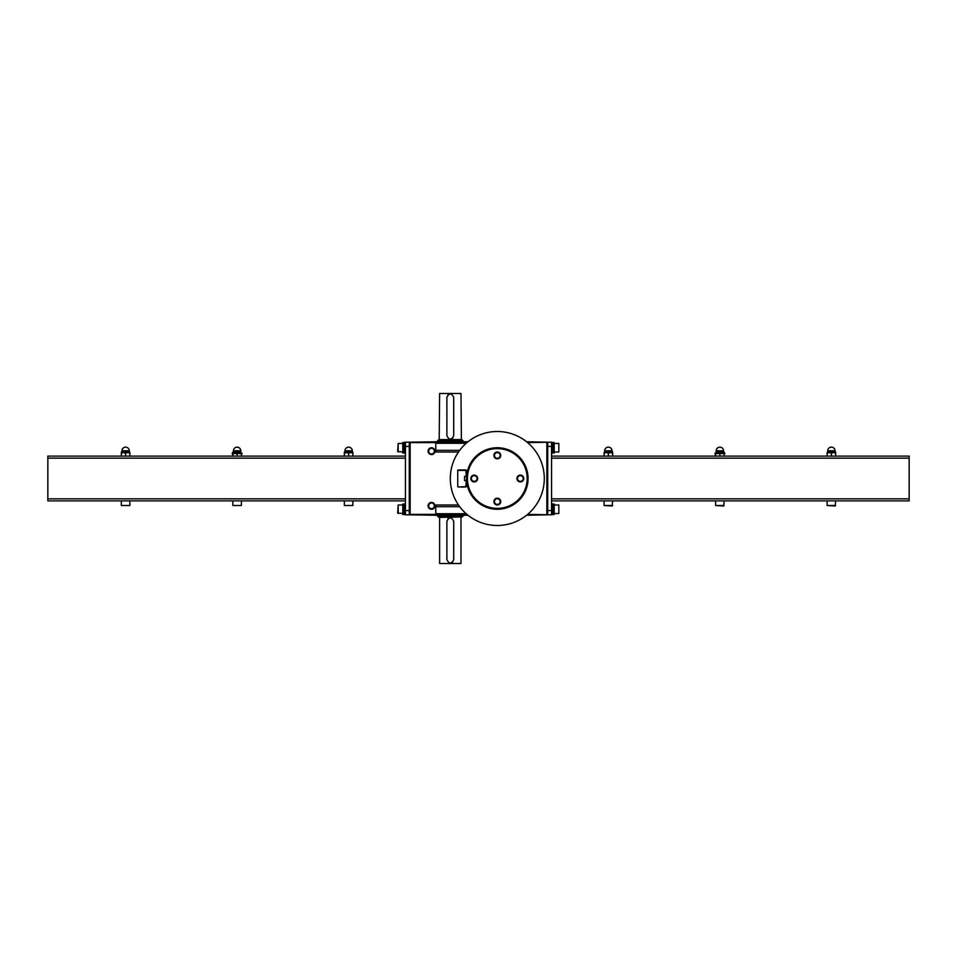 <?xml version="1.0" encoding="UTF-8"?>
<svg xmlns="http://www.w3.org/2000/svg" width="957" height="957" viewBox="0 0 957 957"><rect width="100%" height="100%" fill="white"/><g stroke="black" fill="none" stroke-linecap="round" stroke-linejoin="round"><path stroke-width="1.44" d="M466.609 480.641L464.576 480.641L464.576 476.359L466.609 476.359M527.163 478.5A29.858 29.858 0 0 1 482.364 504.363A29.858 29.858 0 0 1 482.364 452.637A29.858 29.858 0 0 1 527.163 478.5M500.714 501.576A3.421 3.421 0 0 1 495.594 504.53A3.421 3.421 0 0 1 495.594 498.609A3.421 3.421 0 0 1 500.714 501.576M477.651 478.5A3.421 3.421 0 0 1 472.519 481.455A3.421 3.421 0 0 1 472.519 475.545A3.421 3.421 0 0 1 477.651 478.5M500.714 455.424A3.421 3.421 0 0 1 495.594 458.391A3.421 3.421 0 0 1 495.594 452.47A3.421 3.421 0 0 1 500.714 455.424M523.79 478.5A3.421 3.421 0 0 1 518.658 481.455A3.421 3.421 0 0 1 518.658 475.545A3.421 3.421 0 0 1 523.79 478.5M528.061 478.5A30.756 30.756 0 0 1 481.921 505.14A30.756 30.756 0 0 1 481.921 451.86A30.756 30.756 0 0 1 528.061 478.5M544.294 478.5A47.001 47.001 0 0 1 473.799 519.196A47.001 47.001 0 0 1 473.799 437.804A47.001 47.001 0 0 1 544.294 478.5M461.154 487.041L464.576 487.041M462.434 487.041L461.585 487.041M465.856 487.041L466.286 480.641M466.286 476.359L465.856 469.959L458.164 469.959L465.856 469.959M523.204 478.5A2.835 2.835 0 0 1 518.945 480.964A2.835 2.835 0 0 1 518.945 476.036A2.835 2.835 0 0 1 523.204 478.5M500.14 455.424A2.835 2.835 0 0 1 495.882 457.889A2.835 2.835 0 0 1 495.882 452.972A2.835 2.835 0 0 1 500.14 455.424M477.065 478.5A2.835 2.835 0 0 1 472.806 480.964A2.835 2.835 0 0 1 472.806 476.036A2.835 2.835 0 0 1 477.065 478.5M500.14 501.576A2.835 2.835 0 0 1 495.882 504.028A2.835 2.835 0 0 1 495.882 499.111A2.835 2.835 0 0 1 500.14 501.576M724.162 452.099L716.039 451.668L724.162 452.099L724.796 453.546L719.915 453.546L719.915 456.118M724.796 453.163L714.975 453.163L715.609 456.118M719.855 456.118L719.855 453.546L715.645 453.546L715.645 456.118M724.126 453.546L724.126 456.118L724.162 453.546M831.358 453.163L829.252 452.529L827.159 453.163L827.123 452.529L833.535 452.529L831.358 453.163L831.358 456.118M827.159 453.163L827.159 456.118L827.123 453.163M835.628 453.163L833.535 452.529L835.664 452.529L835.628 456.118L835.664 453.163M831.43 453.163L831.43 456.118M608.341 453.163L606.248 452.529L604.106 453.163L604.106 452.529L610.518 452.529L608.341 453.163L608.341 456.118M612.612 453.163L610.518 452.529L612.647 452.529L612.612 456.118M604.142 453.163L604.142 456.118M604.106 453.163L604.106 456.118M608.413 453.163L608.413 456.118M612.647 453.163L612.647 456.118M552.919 504.052L554.211 504.052L554.211 514.471L552.919 514.459L553.565 514.471M527.642 514.388L551.555 514.818L551.555 510.548L547.715 510.548M551.555 510.548L551.555 442.182L527.642 442.613M551.555 456.118L909.15 456.118L909.15 500.882L551.555 500.882M551.555 503.92L552.919 503.92L552.919 514.603L551.555 514.603M554.211 504.985L558.816 504.985L558.816 513.538L554.211 513.538M558.816 504.985L558.816 513.538M551.555 442.397L552.919 442.397L552.919 453.08L551.555 453.08M552.919 442.529L554.211 442.529L554.211 452.948L552.919 452.948M554.211 443.462L558.816 443.462L558.816 452.015L554.211 452.015M558.816 443.462L558.816 452.015M612.647 505.499L604.106 505.499L612.133 506.014L612.647 500.882M604.106 505.499L604.106 500.882M835.664 505.499L827.123 505.499L835.15 506.014L835.664 500.882M827.123 505.499L827.123 500.882M608.377 447.146A3.672 3.672 0 0 0 604.704 450.819L612.049 450.819A3.672 3.672 0 0 0 608.377 447.146C610.614 447.362 611.834 448.582 612.049 450.819L612.049 451.668M612.647 452.529L612.229 451.668L604.537 451.668L604.704 450.819M831.394 447.146A3.672 3.672 0 0 0 827.721 450.819L835.066 450.819A3.672 3.672 0 0 0 831.394 447.146C833.631 447.362 834.851 448.582 835.066 450.819L835.066 451.668L827.554 451.668L835.234 451.668L835.664 452.529M724.162 505.499L715.609 505.499L723.648 506.014L724.162 500.882M715.609 505.499L715.609 500.882M719.891 447.146A3.672 3.672 0 0 0 716.207 450.819L723.564 450.819A3.672 3.672 0 0 0 719.891 447.146C722.116 447.362 723.348 448.582 723.564 450.819L723.564 451.668L716.039 451.668M724.162 452.529L714.975 453.163M237.085 456.118L237.085 453.546L232.874 453.546L232.874 456.118L232.204 453.163L242.025 453.163L241.391 456.118M237.145 456.118L237.145 453.546L241.355 453.546L241.355 456.118M121.336 456.118L121.336 452.529L123.465 452.529L121.372 453.163L121.372 456.118M125.57 456.118L125.57 453.163L125.642 456.118M125.57 453.163L123.465 452.529L129.877 452.529L129.877 456.118L129.877 453.163L127.748 452.529L125.642 453.163M344.353 456.118L344.353 453.163L344.388 456.118M348.587 456.118L348.587 453.163L348.659 456.118M352.858 456.118L352.858 453.163L352.894 456.118M344.353 453.163L344.353 452.529L346.482 452.529L344.388 453.163M348.587 453.163L346.482 452.529L350.752 452.529L348.659 453.163M352.858 453.163L350.752 452.529L352.894 452.529L352.894 453.163M404.081 504.052L402.789 504.052L402.789 514.471L404.081 514.471L402.789 514.471M405.445 510.548L405.445 442.182L409.285 442.182L409.285 514.818L405.445 514.818L405.445 510.548L409.285 510.548M405.445 456.118L47.85 456.118L47.85 500.882L405.445 500.882M398.184 513.538L398.184 504.985L397.669 513.024L402.789 513.538M398.184 504.985L402.789 504.985M405.445 503.92L404.081 503.92L404.081 514.603L405.445 514.603M398.184 452.015L398.184 443.462L397.669 451.501L402.789 452.015M398.184 443.462L402.789 443.462M404.081 442.529L402.789 442.529L402.789 452.948L404.081 452.948M405.445 442.397L404.081 442.397L404.081 453.08L405.445 453.08M352.894 500.882L352.894 505.499L344.353 505.499L344.353 500.882M352.894 505.499L344.353 505.499M129.877 500.882L129.877 505.499L121.336 505.499L121.336 500.882M129.877 505.499L121.336 505.499M344.353 452.529L344.771 451.668L352.463 451.668L352.296 450.819A3.672 3.672 0 0 0 348.623 447.146A3.672 3.672 0 0 0 344.951 450.819C345.166 448.582 346.386 447.362 348.623 447.146M344.951 451.668L344.951 450.819L352.296 450.819M121.336 452.529L121.766 451.668L129.446 451.668L129.279 450.819A3.672 3.672 0 0 0 125.606 447.146A3.672 3.672 0 0 0 121.934 450.819C122.149 448.582 123.369 447.362 125.606 447.146M129.279 450.819L121.934 450.819L121.934 451.668L129.279 451.668M241.391 500.882L241.391 505.499L232.838 505.499L232.838 500.882M241.391 505.499L232.838 505.499M232.204 453.163L232.838 452.529L242.025 453.163M232.838 452.529L233.269 451.668L240.961 451.668L240.793 450.819C240.566 448.582 239.346 447.362 237.109 447.146A3.672 3.672 0 0 0 233.436 450.819L240.793 450.819A3.672 3.672 0 0 0 237.109 447.146M233.436 451.668L233.436 450.819M439.622 563.517L460.987 563.517L439.622 563.517L439.622 517.378L461.406 516.947M446.883 559.678C449.156 564.08 451.441 564.08 453.726 559.678L453.726 521.218C451.441 516.816 449.168 516.816 446.883 521.218L446.883 559.678M439.191 440.053L439.622 393.483L460.987 393.483L461.406 440.053M446.883 435.782C449.156 440.184 451.441 440.184 453.726 435.782L453.726 397.322C451.441 392.92 449.168 392.92 446.883 397.322L446.883 435.782M435.782 452.015L458.475 452.015L435.782 452.015L435.782 442.613L409.285 442.613M458.475 504.985L435.782 504.985L458.475 504.985L435.782 504.985L435.782 514.388L410.146 514.388L410.146 442.613M547.715 514.388L547.715 442.613M546.854 514.388L546.854 442.613M431.499 447.744A3.421 3.421 0 0 1 434.466 452.864A3.421 3.421 0 0 1 428.545 452.864A3.421 3.421 0 0 1 431.499 447.744M431.499 502.425A3.421 3.421 0 0 1 434.466 507.557A3.421 3.421 0 0 1 428.545 507.557A3.421 3.421 0 0 1 431.499 502.425M435.782 442.613L435.782 441.763L467.997 441.763M547.284 442.182L526.601 441.763M435.782 441.763L409.716 442.182M547.284 514.818L526.601 515.237M409.285 514.388L410.146 514.388M435.782 514.388L435.782 515.237L467.997 515.237M435.782 515.237L409.716 514.818M431.499 502.999A2.835 2.835 0 0 1 433.964 507.258A2.835 2.835 0 0 1 429.047 507.258A2.835 2.835 0 0 1 431.499 502.999M431.499 448.319A2.835 2.835 0 0 1 433.964 452.577A2.835 2.835 0 0 1 429.047 452.577A2.835 2.835 0 0 1 431.499 448.319M437.481 441.763L437.481 440.902L463.116 440.902L463.116 441.763M437.481 440.902L438.342 440.053L462.267 440.053L463.116 440.902M439.622 393.483L460.987 393.483M463.116 516.098L437.481 516.098L438.342 516.947L462.267 516.947L463.116 515.237M437.481 516.098L437.481 515.237M448.989 394.164A3.421 3.421 0 0 0 447.888 394.906M451.608 438.928A3.421 3.421 0 0 0 452.721 438.198M451.608 562.836A3.421 3.421 0 0 0 452.721 562.094M448.989 518.072A3.421 3.421 0 0 0 447.888 518.802M458.164 487.041L466.286 486.623M457.733 486.623L457.733 470.377L466.286 470.377M551.555 446.452L547.715 446.452M909.15 498.836L551.555 498.836M909.15 458.164L551.555 458.164M612.647 452.099L604.537 451.668M835.664 452.099L827.554 451.668M405.445 446.452L409.285 446.452M47.85 498.836L405.445 498.836M47.85 458.164L405.445 458.164M344.353 452.099L352.463 451.668M121.336 452.099L129.446 451.668M232.838 452.099L240.961 451.668M439.622 439.622L460.987 439.622M435.782 514.28L466.825 514.28M435.782 513.73L466.191 513.73M435.782 506.672L459.683 506.672M435.782 450.328L459.683 450.328M435.782 443.27L466.191 443.27M435.782 442.72L466.825 442.72M827.721 450.819L827.721 451.668M716.207 450.819L716.207 451.668M460.987 563.517L460.987 517.378"/></g></svg>
